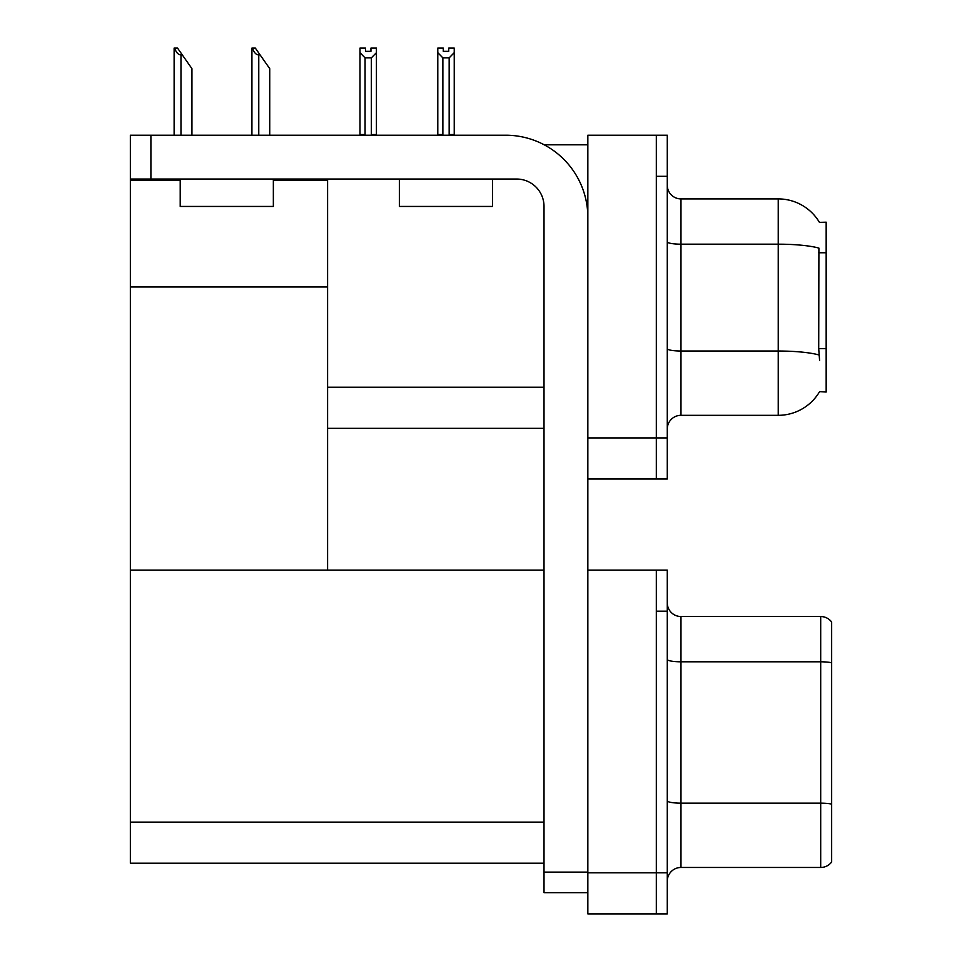 <?xml version="1.0" encoding="UTF-8"?>
<svg xmlns="http://www.w3.org/2000/svg" width="962" height="962" viewBox="0 0 962 962"><rect width="100%" height="100%" fill="white"/><g stroke="black" fill="none" stroke-linecap="round" stroke-linejoin="round"><path stroke-width="1.44" d="M544.179 144.805L587.842 144.805M544.011 387.241L327.597 387.241L327.597 286.977L130.351 286.977L130.351 135.209L150.902 135.209L150.902 179.04L516.618 179.04A27.393 27.393 0 0 1 544.011 206.445L544.011 872.125L587.842 872.125M656.324 570.105L656.324 913.9L667.279 913.9L667.279 570.105L587.842 570.105L587.842 135.209L656.324 135.209L656.324 479.016L587.842 479.016L587.842 437.926L656.324 437.926L656.324 479.016L667.279 479.016L667.279 437.926L656.324 437.926L656.324 176.311L667.279 176.311L667.279 437.926M327.597 428.33L544.011 428.33M819.444 222.366A47.944 47.944 0 0 0 778.234 198.906A47.944 47.944 0 0 1 819.444 222.366L826.166 222.186L826.166 392.039L819.588 391.63A47.944 47.944 0 0 1 778.234 415.319A47.944 47.944 0 0 0 819.347 392.039M273.352 180.147L327.597 180.147L327.597 179.04M327.597 180.147L327.597 570.105L130.351 570.105L130.351 286.977M130.351 180.147L180.207 180.147M587.842 479.016L587.842 913.9L656.324 913.9L656.324 611.195L667.279 611.195M544.011 863.215L130.351 863.215L130.351 570.105L544.011 570.105M667.279 429.016A13.696 13.696 0 0 1 680.976 415.319L778.234 415.319L778.234 198.906L680.976 198.906A13.696 13.696 0 0 1 667.279 185.209A13.696 13.696 0 0 0 680.976 198.906L680.976 415.319M819.588 360.534L818.71 348.629L818.902 248.1A47.944 8.321 180 0 0 778.234 244.18L680.976 244.18A13.696 2.381 0 0 1 667.279 241.799M656.324 135.209L667.279 135.209L667.279 176.311M831.649 812.674L831.649 856.505L831.649 812.674M667.279 881.168A13.696 13.696 0 0 1 680.976 867.471L820.694 867.471L820.694 616.534A13.696 13.696 0 0 1 831.649 622.017L831.649 861.988A13.696 13.696 0 0 1 820.694 867.471M831.649 622.017A13.696 13.696 0 0 0 820.694 616.534A13.696 13.696 0 0 1 831.649 622.017A13.696 13.696 0 0 0 820.694 616.534L680.976 616.534A13.696 13.696 0 0 1 667.279 602.837A13.696 13.696 0 0 0 680.976 616.534L680.976 867.471M831.649 663.708L831.649 805.062M449.831 135.209L449.158 134.524L449.158 57.876L442.869 57.876L437.794 52.657L437.794 48.1L443.278 48.1L443.278 51.347L448.749 51.347L443.278 51.347M448.749 51.347L448.749 48.1L454.232 48.1L454.232 52.657L449.158 57.876M449.158 134.524L454.232 134.524L454.232 135.209L454.232 52.657M442.869 57.876L442.869 134.524L442.195 135.209M437.794 134.524L437.794 52.657L437.794 134.524L442.869 134.524M370.947 51.347L365.476 51.347L370.947 51.347L370.947 48.1L376.431 48.1L376.431 52.657L371.356 57.876L365.067 57.876L365.067 134.524L359.992 134.524L359.992 135.209M365.067 57.876L359.992 52.657L359.992 48.1L365.476 48.1L365.476 51.347M365.067 134.524L364.394 135.209M359.992 52.657L359.992 134.524M376.431 52.657L376.431 134.524L371.356 134.524L371.356 57.876M372.029 135.209L371.356 134.524M376.431 134.524L376.431 135.209M252.561 48.1L255.339 48.1L260.137 54.954L258.766 54.954C255.94 54.726 253.872 52.453 252.561 48.1L251.924 48.1L251.924 135.209M269.733 135.209L269.733 68.651L260.137 54.954M174.759 48.1L177.537 48.1L182.335 54.954L180.976 54.954C178.138 54.726 176.07 52.453 174.759 48.1L174.122 48.1L174.122 135.209M191.931 135.209L191.931 68.651L182.335 54.954M587.842 892.664L544.011 892.664L544.011 872.125M587.842 217.4A82.179 82.179 0 0 0 505.651 135.209L150.902 135.209M150.902 179.04L130.351 179.04M399.362 179.04L399.362 206.445L492.508 206.445L492.508 179.04M180.207 179.04L180.207 206.445L273.352 206.445L273.352 179.04M826.166 252.753L818.71 252.753M826.166 348.629L818.71 348.629M587.842 872.811L667.279 872.811M130.351 822.125L544.011 822.125M819.047 354.978A47.944 8.321 180 0 0 778.234 351.022L680.976 351.022A13.696 2.381 -0 0 1 667.279 348.641M831.649 662.758A13.696 2.381 180 0 0 820.694 661.808L680.976 661.808A13.696 2.381 0 0 1 667.279 659.427M831.649 804.112A13.696 2.381 180 0 0 820.694 803.162L680.976 803.162A13.696 2.381 0 0 1 667.279 800.781M258.766 135.209L258.766 54.954M180.976 135.209L180.976 54.954"/></g></svg>

